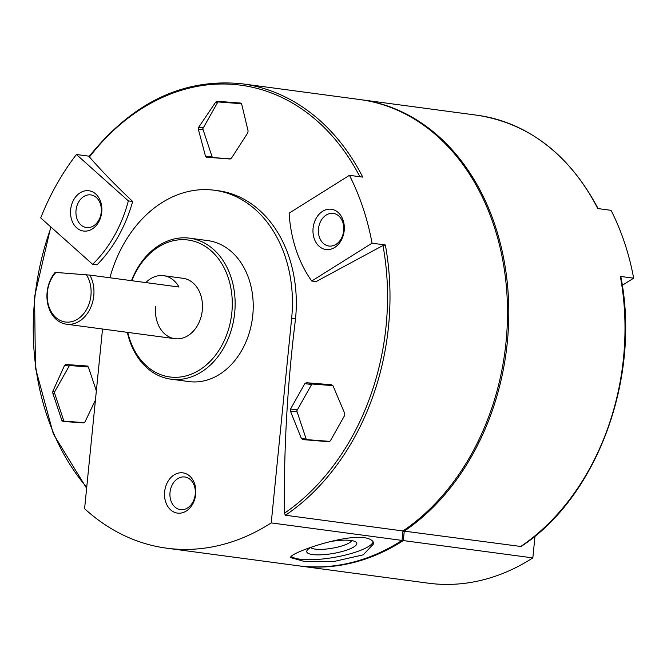 <?xml version="1.0" encoding="UTF-8"?>
<svg xmlns="http://www.w3.org/2000/svg" width="667" height="667" viewBox="0 0 667 667"><rect width="100%" height="100%" fill="white"/><g stroke="black" fill="none" stroke-linecap="round" stroke-linejoin="round"><path stroke-width="1" d="M102.526 329.023L84.592 508.679A239.203 183.508 -82.4 0 0 166.633 548.182L297.432 565.674A239.203 183.508 -82.4 0 0 402.034 540.412L271.227 522.911L291.662 318.201A121.911 93.53 97.6 0 0 214.507 190.253L218.384 190.77A121.911 93.53 97.6 0 1 295.539 318.726L291.662 318.201M166.633 548.182A239.203 183.508 -82.4 0 0 271.227 522.911M363.89 537.552C369.885 538.494 373.203 540.503 373.853 543.572L363.257 554.836L334.134 561.447L303.877 561.331L290.737 557.637C287.919 553.735 341.07 534.851 363.89 537.552M298.724 565.849L428.231 583.175A239.203 183.508 -82.4 0 0 532.833 557.904L403.327 540.578A239.203 183.508 97.6 0 1 298.724 565.849A239.203 183.508 97.6 0 1 298.074 565.766M89.22 156.378C132.975 102.051 184 77.872 242.279 83.825A231.082 177.272 97.6 0 1 362.74 177.105L349.441 175.329L289.119 213.148A121.911 93.53 -82.4 0 0 311.731 281.015L316.083 281.599L382.966 245.506L385.343 244.964A231.082 177.272 97.6 0 1 285.476 515.241L284.4 513.248C283.75 448.282 287.46 383.442 295.539 318.726M89.336 156.236L76.43 154.511A231.082 177.272 -82.4 0 0 40.712 217.917L92.63 264.307L96.99 264.882C113.457 248.124 125.363 226.988 132.7 201.476C116.483 186.235 102.059 171.402 89.436 156.987L89.728 156.286M206.645 157.22L205.461 156.111L198.332 129.206L198.716 127.205L215.649 102.176L217.209 101.284L240.554 103.068L241.687 104.16L248.099 130.974L247.724 132.975L231.499 158.096L229.998 158.996L206.578 157.212M331.766 384.784L333.041 385.901L344.731 413.415L344.639 415.449L330.348 440.837L328.789 441.729L302.801 439.595L301.376 438.461L290.395 411.039L290.545 409.004L304.844 383.625L306.345 382.725L331.691 384.767M95.431 400.1L84.967 421.953L83.7 422.886L62.931 421.452M62.99 421.461L61.856 420.36L52.801 393.197L52.893 391.162L64.549 365.424L65.816 364.49L87.302 366.025M87.36 366.033L88.428 367.117L96.348 390.92M285.476 515.241L402.976 530.957L402.034 540.412M242.279 83.825L359.78 99.541A231.082 177.272 97.6 0 1 506.07 283.417A231.082 177.272 97.6 0 1 402.976 530.957M385.343 244.964L372.053 243.188A231.082 177.272 -82.4 0 0 349.441 175.329M109.888 277.772A121.911 93.53 97.6 0 1 214.507 190.253M178.172 513.19A20.318 15.591 -82.4 0 0 194.664 483.909A20.318 15.591 -82.4 0 0 167.725 481.849A20.318 15.591 -82.4 0 0 178.172 513.19M131.482 280.665A71.119 54.561 97.6 0 1 189.686 238.177L207.77 240.595A71.119 54.561 97.6 0 1 252.418 318.317A71.119 54.561 97.6 0 1 188.919 381.574L170.827 379.156A71.119 54.561 97.6 0 1 127.355 332.341M131.816 280.707A69.085 53.001 97.6 0 1 215.424 255.077A69.085 53.001 97.6 0 1 206.887 364.457A69.085 53.001 97.6 0 1 127.781 332.399M86.41 274.762A28.448 21.819 97.6 0 1 82.616 314.924A28.448 21.819 97.6 0 1 51.718 312.573A28.448 21.819 97.6 0 1 55.936 272.436L89.853 275.096L178.998 287.018A30.482 23.378 -82.4 0 0 163.632 275.696L183.008 278.289A30.482 23.378 97.6 0 1 202.143 311.597A30.482 23.378 97.6 0 1 174.929 338.703A30.482 23.378 97.6 0 1 155.636 306.72M189.686 238.177A71.119 54.561 97.6 0 1 234.334 315.9A71.119 54.561 97.6 0 1 170.827 379.156M360.422 99.633A231.082 177.272 97.6 0 1 361.072 99.716A231.082 177.272 97.6 0 1 507.362 283.592A231.082 177.272 97.6 0 1 404.269 531.124L521.052 546.506C596.907 497.29 641.004 377.856 620.835 276.697M622.278 285.309L633.65 278.181L620.352 276.405L620.485 277.272M633.65 278.181A231.082 177.272 -82.4 0 0 611.039 210.322L597.74 208.538A231.082 177.272 97.6 0 0 477.28 115.258C529.156 123.445 569.46 154.619 598.199 208.771M532.833 557.904L535.009 536.093M403.327 540.578L404.269 531.124A231.082 177.272 97.6 0 1 402.86 532.066M311.731 281.015L372.053 243.188M344.197 230.574A20.318 15.591 -82.4 0 0 322.62 211.289A20.318 15.591 -82.4 0 0 319.126 246.298A20.318 15.591 -82.4 0 0 344.197 230.574M132.7 201.476L128.347 200.892L76.43 154.511M92.63 264.307A121.911 93.53 -82.4 0 0 128.347 200.892M101.751 212.081A20.318 15.591 -82.4 0 0 80.165 192.796A20.318 15.591 -82.4 0 0 76.672 227.806A20.318 15.591 -82.4 0 0 101.751 212.081M241.529 103.727L217.909 101.926L202.785 128.781L212.356 157.512L214.849 157.837M212.356 157.512L230.59 158.896M88.377 366.975L69.451 365.524L54.327 392.379L63.899 421.11L84.401 422.67M63.899 421.11L70.168 421.944M332.908 385.618L311.898 384.017L296.782 410.864L306.353 439.595L311.848 440.328M306.353 439.595L329.873 441.387M310.722 547.515A21.002 5.044 170.4 0 0 331.908 548.282A21.002 5.044 170.4 0 0 351.667 540.587M310.772 547.49A25.396 6.103 170.4 0 0 307.262 550.133A25.396 6.103 170.4 0 0 332.8 553.535A25.396 6.103 170.4 0 0 355.786 541.921A25.396 6.103 170.4 0 0 350.95 540.487A25.396 6.103 170.4 0 0 330.423 541.554M291.254 556.295A42.163 10.13 170.4 0 0 334.517 557.329A42.163 10.13 170.4 0 0 373.187 541.921M343.705 230.674A16.467 12.631 -82.4 0 0 333.275 213.39A16.467 12.631 -82.4 0 0 318.576 228.039A16.467 12.631 -82.4 0 0 328.914 246.031A16.467 12.631 -82.4 0 0 343.705 230.674M101.251 212.181A16.467 12.631 -82.4 0 0 90.829 194.897A16.467 12.631 -82.4 0 0 76.121 209.546A16.467 12.631 -82.4 0 0 86.46 227.547A16.467 12.631 -82.4 0 0 101.251 212.181M180.999 509.688A16.467 12.631 -82.4 0 0 195.206 494.631A16.467 12.631 -82.4 0 0 184.817 476.988A16.467 12.631 -82.4 0 0 170.11 491.637A16.467 12.631 -82.4 0 0 180.449 509.638A16.467 12.631 -82.4 0 0 180.999 509.688M89.853 275.096A30.482 23.378 97.6 0 1 90.237 308.563A30.482 23.378 97.6 0 1 66.408 324.187A30.482 23.378 97.6 0 1 47.124 292.204A30.482 23.378 97.6 0 1 55.078 272.444L55.936 272.436M163.632 275.696A30.482 23.378 -82.4 0 0 145.823 282.583M382.966 245.506A229.523 176.08 97.6 0 1 284.4 513.248M89.436 156.987A229.523 176.08 97.6 0 1 359.888 176.73M86.727 487.285A229.523 176.08 97.6 0 1 51.126 227.222M620.352 276.405A231.082 177.272 97.6 0 1 520.477 546.673M198.716 127.205L203.318 127.822M215.649 102.176L217.617 102.443M198.332 129.206L203.143 129.848M205.461 156.111L212.198 157.012M217.209 101.284L227.489 102.66M306.345 382.725L321.477 384.751M304.844 383.625L311.614 384.534M290.545 409.004L297.315 409.913M290.395 411.039L297.132 411.939M301.376 438.461L306.186 439.103M65.816 364.49L79.023 366.258M64.549 365.424L69.16 366.041M52.893 391.162L54.861 391.421M52.801 393.197L54.686 393.447M61.856 420.36L63.732 420.61M50.784 226.922L34.567 296.673L35.459 368.009L53.377 434.017L86.627 488.319M361.072 99.716L477.28 115.258M66.408 324.187L174.929 338.703"/></g></svg>
